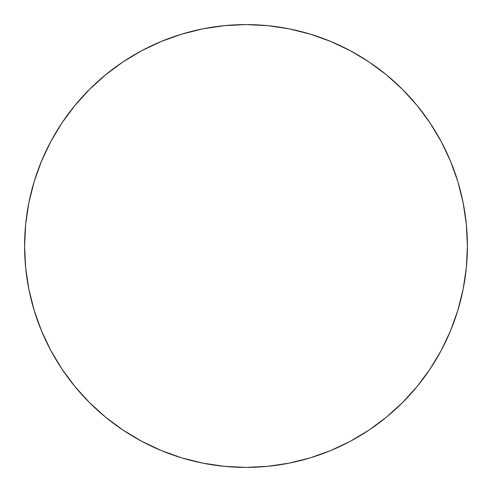 <?xml version="1.0" encoding="UTF-8"?>
<svg xmlns="http://www.w3.org/2000/svg" width="492" height="492" viewBox="0 0 492 492"><rect width="100%" height="100%" fill="white"/><g stroke="black" fill="none" stroke-linecap="round" stroke-linejoin="round"><path stroke-width="0.74" d="M467.4 246A221.4 221.4 0 0 1 246 467.4A221.4 221.4 0 0 1 24.6 246A221.4 221.4 0 0 1 246 24.6A221.4 221.4 0 0 1 467.4 246L466.336 267.703L463.144 289.191L457.868 310.267L450.549 330.729L441.256 350.365L430.088 369.006L417.142 386.454L402.554 402.554L386.454 417.142L369.006 430.088L350.365 441.256L330.729 450.549L310.267 457.868L289.191 463.144L267.703 466.336L246 467.4L224.297 466.336L202.809 463.144L181.732 457.868L161.271 450.549L141.635 441.256L122.994 430.088L105.546 417.142L89.446 402.554L74.858 386.454L61.912 369.006L50.744 350.365L41.451 330.729L34.133 310.267L28.856 289.191L25.664 267.703L24.6 246L25.664 224.297L28.856 202.809L34.133 181.732L41.451 161.271L50.744 141.635L61.912 122.994L74.858 105.546L89.446 89.446L105.546 74.858L122.994 61.912L141.635 50.744L161.271 41.451L181.732 34.133L202.809 28.856L224.297 25.664L246 24.6L267.703 25.664L289.191 28.856L310.267 34.133L330.729 41.451L350.365 50.744L369.006 61.912L386.454 74.858L402.554 89.446L417.142 105.546L430.088 122.994L441.256 141.635L450.549 161.271L457.868 181.732L463.144 202.809L466.336 224.297L467.4 246M457.868 181.732L450.549 161.271M369.006 61.912L350.365 50.744M181.732 34.133L161.271 41.451M61.912 122.994L50.744 141.635M34.133 310.267L41.451 330.729M122.994 430.088L141.635 441.256M310.267 457.868L330.729 450.549M430.088 369.006L441.256 350.365"/></g></svg>
